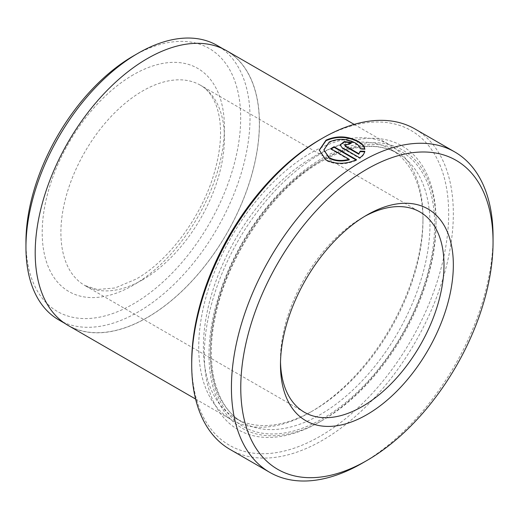 <?xml version="1.0" encoding="UTF-8"?>
<svg xmlns="http://www.w3.org/2000/svg" width="519" height="519" viewBox="0 0 519 519"><rect width="100%" height="100%" fill="white"/><g stroke="black" fill="none" stroke-linecap="round" stroke-linejoin="round"><path stroke-width="0.39" stroke-dasharray="2.6 1.95" d="M323.843 150.419L329.228 142.576C337.83 138.755 346.426 139.008 355.009 143.328C357.922 145.028 359.654 146.981 360.212 149.187L364.805 149.414L364.805 148.875M360.212 149.187L360.212 148.648M319.276 150.088L325.964 160.52C335.748 165.01 345.939 164.919 356.54 160.261L356.54 159.722M320.191 139.514A181.695 104.903 -60 0 1 448.669 213.692A181.695 104.903 -60 0 1 320.191 436.22A181.695 104.903 -60 0 1 191.712 362.041M230.027 449.428A184.998 106.81 120 0 0 322.526 440.268A184.998 106.81 120 0 0 443.382 277.243A184.998 106.81 120 0 0 415.025 129.004M133.312 56.007A151.833 87.659 -60 0 1 240.673 117.988A151.833 87.659 -60 0 1 133.312 303.946A151.833 87.659 -60 0 1 25.95 241.958M58.764 319.886A158.438 91.474 120 0 0 137.983 312.036A158.438 91.474 120 0 0 241.491 172.418A158.438 91.474 120 0 0 217.202 45.458M364.539 216.442A115.627 66.756 120 0 0 362.236 217.733L366.907 215.041L362.236 217.733A115.627 66.756 120 0 0 280.474 359.349A115.627 66.756 120 0 0 280.507 361.99M147.325 317.433A158.438 91.474 -60 0 1 68.106 325.277A158.438 91.474 -60 0 1 43.823 198.316A158.438 91.474 -60 0 1 147.325 58.699A158.438 91.474 -60 0 1 226.544 50.856A158.438 91.474 -60 0 1 250.833 177.816A158.438 91.474 -60 0 1 147.325 317.433M313.178 157.043A155.265 89.644 120 0 0 211.746 293.871A155.265 89.644 120 0 0 235.548 418.288A155.265 89.644 120 0 0 313.178 410.594L310.842 411.943A158.567 91.552 120 0 0 310.849 411.943A158.567 91.552 120 0 0 422.972 217.74A158.567 91.552 120 0 0 390.132 145.145A158.567 91.552 120 0 0 310.842 153.001A158.567 91.552 120 0 0 207.256 292.735A158.567 91.552 120 0 0 231.558 419.8A158.567 91.552 120 0 0 310.842 411.943L313.184 410.594A155.265 89.644 120 0 0 313.184 410.594A155.265 89.644 120 0 0 422.972 220.432A155.265 89.644 120 0 0 390.813 149.355A155.265 89.644 120 0 0 313.178 157.043M322.526 420.306L320.191 421.655A163.855 94.601 120 0 0 436.051 220.971A163.855 94.601 120 0 0 320.191 154.078A163.855 94.601 120 0 0 204.324 354.762A163.855 94.601 120 0 0 320.191 421.655L322.526 420.306A160.553 92.693 120 0 0 436.051 223.67A160.553 92.693 120 0 0 322.526 158.126A160.553 92.693 120 0 0 208.995 354.762A160.553 92.693 120 0 0 322.526 420.306M226.615 50.739A158.567 91.552 -60 0 1 250.917 177.803A158.567 91.552 -60 0 1 147.325 317.537A158.567 91.552 -60 0 1 68.041 325.394M493.031 239.35A184.998 106.81 -60 0 1 362.243 463.195M340.094 144.892L342.099 148.194L359.771 158.399C362.638 156.407 364.312 154.214 364.805 151.82L364.682 151.814M364.805 151.82L364.805 151.282M359.771 158.399L359.771 157.854M344.655 145.515L348.554 144.743A184.998 106.81 -60 0 1 351.778 143.153L351.778 142.615M348.554 144.743L348.554 144.204M356.54 160.261L356.028 159.962M331.252 148.94A184.998 106.81 120 0 0 330.804 149.219L330.804 148.681M330.804 149.219L349.222 159.858M142.654 279.773A115.627 66.756 -60 0 1 84.844 285.502A115.627 66.756 -60 0 1 67.12 192.854A115.627 66.756 -60 0 1 142.654 90.961A115.627 66.756 -60 0 1 200.464 85.233A115.627 66.756 -60 0 1 218.188 177.887A115.627 66.756 -60 0 1 142.654 279.773M133.312 74.775A128.842 74.386 120 0 0 42.208 232.57A128.842 74.386 120 0 0 133.312 285.171A128.842 74.386 120 0 0 224.416 127.376A128.842 74.386 120 0 0 133.312 74.775M320.191 161.091A155.265 89.644 120 0 0 218.752 297.912A155.265 89.644 120 0 0 242.555 422.33A155.265 89.644 120 0 0 320.191 414.642A155.265 89.644 120 0 0 421.623 277.821A155.265 89.644 120 0 0 397.82 153.403A155.265 89.644 120 0 0 320.191 161.091M322.526 418.69A158.567 91.552 120 0 0 434.65 224.48A158.567 91.552 120 0 0 322.526 159.742A158.567 91.552 120 0 0 210.396 353.952A158.567 91.552 120 0 0 322.526 418.69M342.099 148.194L342.099 147.656M304.426 412.274L84.844 285.502L97.261 289.505L115.108 287.974L136.049 279.125C168.526 260.999 201.625 216.741 214.036 173.677C219.556 154.889 221.568 137.963 220.062 122.893C219.336 115.899 217.922 109.743 215.826 104.436C212.057 95.224 206.938 88.82 200.464 85.233L420.046 212.012M68.106 325.277L64.875 323.408M235.548 418.288L242.555 422.33C216.248 407.876 204.739 366.459 215.151 317.401C226.972 256.075 273.396 188.248 321.838 161.253C351.876 144.587 377.203 141.966 397.82 153.403L390.813 149.355M436.051 223.67L436.051 220.971M195.592 399.033L231.558 419.8M354.166 124.378L390.132 145.145M422.972 220.432L422.972 217.74M226.544 50.856L223.306 48.987M280.474 359.349L280.474 364.74"/><path stroke-width="0.78" d="M364.805 149.414C364.215 146.605 362.022 144.087 358.233 141.882C347.496 136.393 336.753 136.004 325.997 140.707L319.282 150.315M360.212 148.648C359.661 146.442 357.922 144.49 355.009 142.79C346.42 138.463 337.824 138.21 329.228 142.031L323.843 149.881L329.189 157.705C335.066 160.702 341.742 161.24 349.222 159.314L330.804 148.681A184.998 106.81 -60 0 1 334.028 146.728L356.54 159.722C345.959 164.38 335.767 164.465 325.964 159.982L319.276 150.088L325.997 140.169C336.76 135.465 347.503 135.855 358.233 141.337C362.022 143.549 364.208 146.06 364.805 148.875L360.212 148.648M349.222 159.314L349.222 159.858C341.762 161.779 335.079 161.24 329.189 158.243L323.843 149.881M191.712 364.74L191.712 362.041A181.695 104.903 -60 0 1 320.184 139.514A181.695 104.903 -60 0 1 320.191 139.514L322.52 138.164A184.998 106.81 120 0 0 322.52 138.164A184.998 106.81 120 0 0 191.712 364.74A184.998 106.81 120 0 0 230.027 449.428L269.737 472.355A184.998 106.81 -60 0 1 241.38 324.116A184.998 106.81 -60 0 1 362.236 161.091A184.998 106.81 -60 0 1 454.735 151.931A184.998 106.81 -60 0 1 493.05 236.619A184.998 106.81 -60 0 1 493.031 239.35M25.95 247.355L25.95 241.958A151.833 87.659 -60 0 1 133.312 56.007L137.983 53.308A158.438 91.474 120 0 0 25.95 247.355A158.438 91.474 120 0 0 58.764 319.886L64.875 323.408M362.236 463.195L362.236 463.195A184.998 106.81 -60 0 1 362.236 463.195L366.907 460.496A178.393 102.996 120 0 0 493.05 242.01A178.393 102.996 120 0 0 366.907 169.181A178.393 102.996 120 0 0 240.764 387.667A178.393 102.996 120 0 0 366.907 460.496L362.236 463.195A184.998 106.81 -60 0 1 269.737 472.355M366.907 215.041L366.907 215.041A122.231 70.571 -60 0 1 453.34 264.943A122.231 70.571 -60 0 1 366.907 414.642A122.231 70.571 -60 0 1 280.474 364.74A122.231 70.571 -60 0 1 366.907 215.041L366.907 215.041M280.507 361.99A115.627 66.756 120 0 0 304.426 412.274A115.627 66.756 120 0 0 362.236 406.552A115.627 66.756 120 0 0 437.77 304.659A115.627 66.756 120 0 0 420.046 212.012A115.627 66.756 120 0 0 364.539 216.442M195.592 399.033L68.041 325.394A158.567 91.552 -60 0 1 43.732 198.329A158.567 91.552 -60 0 1 147.325 58.595A158.567 91.552 -60 0 1 226.615 50.739L354.166 124.378M454.735 151.931L415.025 129.004A184.998 106.81 120 0 0 322.526 138.164L320.184 139.514M345.33 145.884L358.908 153.721L360.212 151.1L364.805 151.282C364.325 153.656 362.651 155.849 359.771 157.854L342.099 147.656L340.094 144.892L344.318 141.499L351.778 142.615A184.998 106.81 120 0 0 348.554 144.204L344.655 144.97L345.33 146.423L344.655 144.97M223.306 48.987L217.202 45.458A158.438 91.474 120 0 0 137.983 53.308L133.312 56.007M364.805 151.82L360.212 151.639L358.908 153.721M360.212 151.639L360.212 151.1M351.246 142.874L344.72 141.972L340.276 144.554M358.908 154.266L345.33 146.423M356.028 159.962L334.028 147.266L334.028 146.728M334.028 147.266A184.998 106.81 120 0 0 331.252 148.94M493.05 242.01L493.05 236.619"/></g></svg>
